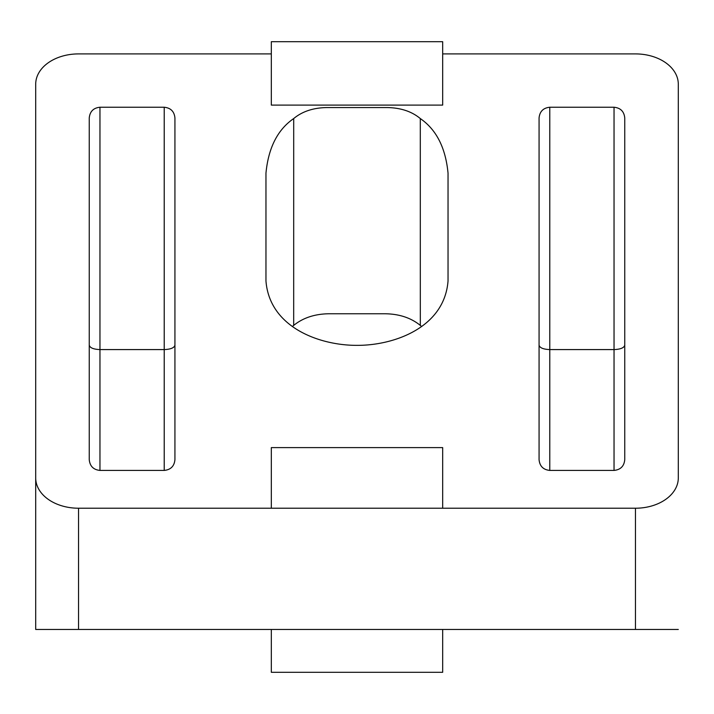 <?xml version="1.0" encoding="UTF-8"?>
<svg xmlns="http://www.w3.org/2000/svg" width="714" height="714" viewBox="0 0 714 714"><rect width="100%" height="100%" fill="white"/><g stroke="black" fill="none" stroke-linecap="round" stroke-linejoin="round"><path stroke-width="1.07" d="M442.68 53.907L635.46 53.907A42.84 30.291 180 0 1 678.3 84.198L678.3 477.934A42.84 30.291 180 0 1 635.46 508.225L635.46 629.462L442.68 629.462L442.68 672.302L271.32 672.302L271.32 629.462L35.7 629.462L35.7 477.934L35.7 629.462M442.68 629.462L271.32 629.462M293.704 118.56C302.201 111.473 313.214 107.805 326.744 107.555L387.256 107.555C400.786 107.805 411.799 111.473 420.296 118.56C436.361 129.6 445.607 147.789 448.035 173.136L448.035 280.977C444.411 327.949 393.468 345.549 357 345.353C320.532 345.549 269.589 327.949 265.965 280.977L265.965 173.136C268.393 147.789 277.639 129.6 293.704 118.56L293.686 325.406C303.013 317.828 314.776 313.946 328.993 313.758L385.007 313.758C399.215 313.946 410.978 317.828 420.314 325.406L421.492 326.414M292.508 326.414L293.686 325.406M635.46 508.225L78.54 508.225A42.84 30.291 180 0 1 35.7 477.934L35.7 84.198A42.84 30.291 180 0 1 78.54 53.907L271.32 53.907M174.93 345.148C174.278 347.834 170.708 349.316 164.22 349.583L164.22 107.243L99.96 107.243C93.472 107.894 89.902 111.464 89.25 117.953L89.25 459.709C89.902 466.197 93.472 469.767 99.96 470.419L99.96 107.243M164.22 107.243C170.708 107.894 174.278 111.464 174.93 117.953L174.93 459.709C174.278 466.197 170.708 469.767 164.22 470.419L99.96 470.419M624.75 345.148C624.098 347.834 620.528 349.316 614.04 349.583L614.04 107.243L549.78 107.243C543.292 107.894 539.722 111.464 539.07 117.953L539.07 459.709C539.722 466.197 543.292 469.767 549.78 470.419L549.78 107.243M614.04 107.243C620.528 107.894 624.098 111.464 624.75 117.953L624.75 459.709C624.098 466.197 620.528 469.767 614.04 470.419L549.78 470.419M442.68 105.101L271.32 105.101L271.32 41.698L442.68 41.698L442.68 105.101M164.22 470.419L164.22 349.583L99.96 349.583C93.472 349.316 89.902 347.834 89.25 345.148M614.04 470.419L614.04 349.583L549.78 349.583C543.292 349.316 539.722 347.834 539.07 345.148M678.3 477.934L678.3 84.198M635.46 629.462L678.3 629.462M442.68 508.225L442.68 447.607L271.32 447.607L271.32 508.225M420.296 118.56L420.314 325.406M78.54 508.225L78.54 629.462"/></g></svg>
